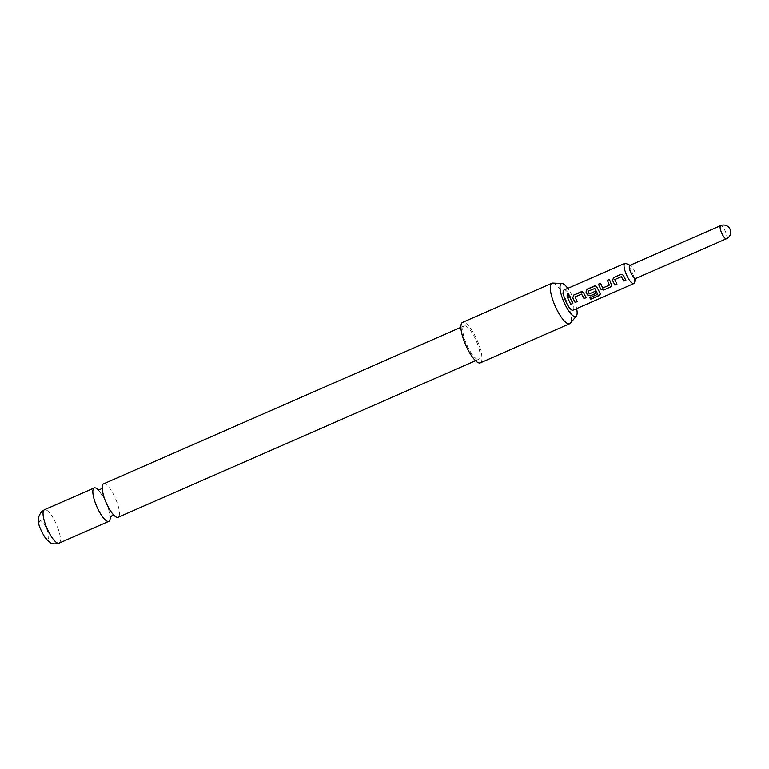<?xml version="1.0" encoding="UTF-8"?>
<svg xmlns="http://www.w3.org/2000/svg" width="769" height="769" viewBox="0 0 769 769"><rect width="100%" height="100%" fill="white"/><g stroke="black" fill="none" stroke-linecap="round" stroke-linejoin="round"><path stroke-width="0.58" stroke-dasharray="3.85 2.88" d="M568.868 293.845L568.31 296.161L567.099 296.065M103.469 483.884A18.235 5.114 -113.7 0 1 115.062 497.63A18.235 5.114 -113.7 0 1 118.561 516.96A18.235 5.114 -113.7 0 1 118.099 517.287M635.569 278.57A7.181 2.019 66.3 0 0 635.982 278.051A7.181 2.019 66.3 0 0 635.934 275.485A7.181 2.019 66.3 0 0 630.474 265.468A7.181 2.019 66.3 0 0 629.801 265.411M634.358 282.8A11.045 3.095 66.3 0 0 634.271 278.859A11.045 3.095 66.3 0 0 625.879 263.44M573.001 310.195A11.045 3.095 66.3 0 0 573.559 305.447A11.045 3.095 66.3 0 0 569.214 294.585A11.045 3.095 66.3 0 0 564.138 289.951M480.289 362.872A22.099 6.2 66.3 0 0 480.846 362.478A22.099 6.2 66.3 0 0 476.617 339.052A22.099 6.2 66.3 0 0 462.553 322.384M110.198 517.268A18.235 5.114 66.3 0 0 108.573 508.915A18.235 5.114 66.3 0 0 103.161 496.563A18.235 5.114 66.3 0 0 98.124 489.699M48.216 538.781A9.949 2.788 -113.7 0 1 41.872 531.946A9.949 2.788 -113.7 0 1 39.738 520.911A9.949 2.788 -113.7 0 1 46.082 527.745A9.949 2.788 -113.7 0 1 48.216 538.781M463.649 326.248A18.235 5.114 66.3 0 0 467.139 345.579A18.235 5.114 66.3 0 0 478.741 359.325A18.235 5.114 66.3 0 0 479.202 359.008A18.235 5.114 66.3 0 0 475.703 339.677A18.235 5.114 66.3 0 0 464.111 325.931A18.235 5.114 66.3 0 0 463.649 326.248M576.644 308.6A17.975 5.047 66.3 0 0 567.782 288.356M552.786 283.088A22.099 6.2 -113.7 0 1 566.349 300.708A22.099 6.2 -113.7 0 1 570.473 323.038M569.714 296.834L572.828 303.505M581.624 294.075L575.029 296.959L577.115 301.506M582.344 291.759L583.738 292.979L586.026 297.603M589.785 297.747L597.792 294.239M595.6 285.953L597.004 287.173L600.262 293.287M600.253 293.152L600.464 293.979M594.668 288.365L587.987 291.451L589.294 293.835L595.091 291.297L596.09 293.2M609.433 279.426L611.586 284.299M611.624 284.222L611.788 285.626M600.531 283.328L602.781 287.933L609.346 285.116M621.41 276.657L614.816 279.541L616.949 284.165M622.121 274.341L623.524 275.562L625.851 280.272M726.397 238.784A7.181 2.019 66.3 0 0 726.763 235.698A7.181 2.019 66.3 0 0 722.427 226.576A7.181 2.019 66.3 0 0 720.64 225.634M59.05 543.145A18.235 5.114 66.3 0 0 59.511 542.827A18.235 5.114 66.3 0 0 56.012 523.497A18.235 5.114 66.3 0 0 44.419 509.751M109.14 508.665L114.177 515.528M103.728 496.313L102.267 487.594L101.566 488.661M108.573 508.915L110.034 517.633M103.161 496.563L97.75 489.574M475.53 360.728L478.741 359.325M460.9 327.334L464.111 325.931"/><path stroke-width="1.15" d="M567.541 293.643L568.772 293.758L568.224 296.123L567.022 296.017L567.541 293.643M567.061 296.036L567.637 293.739L568.781 293.777M475.53 360.728L118.099 517.287A18.235 5.114 -113.7 0 1 109.14 508.665A18.235 5.114 -113.7 0 1 103.728 496.313A18.235 5.114 -113.7 0 1 103.008 484.201A18.235 5.114 -113.7 0 1 103.469 483.884L460.9 327.334M720.64 225.634L629.801 265.411A7.181 2.019 66.3 0 0 629.446 268.496A7.181 2.019 66.3 0 0 632.272 275.562A7.181 2.019 66.3 0 0 635.569 278.57L726.397 238.784A7.181 7.181 0 0 0 728.781 227.316A7.181 7.181 0 0 0 720.64 225.634A7.181 2.019 66.3 0 0 720.274 228.72A7.181 2.019 66.3 0 0 724.609 237.842A7.181 2.019 66.3 0 0 726.397 238.784M630.08 265.295L625.879 263.44A11.045 3.095 66.3 0 0 624.851 263.363A11.045 3.095 66.3 0 0 624.293 268.112A11.045 3.095 66.3 0 0 628.638 278.974A11.045 3.095 66.3 0 0 633.723 283.607A11.045 3.095 66.3 0 0 634.358 282.8L635.848 278.455M614.912 285.059L612.518 280.368L613.633 277.532L620.775 274.408L622.083 274.331L623.467 275.581L625.851 280.272L623.822 281.166L621.352 276.677L614.748 279.56L616.949 284.165L614.912 285.059L612.518 280.368M610.692 286.904L603.55 290.038L600.637 289.096L598.465 284.174L600.512 283.28L602.742 288L609.346 285.116L607.375 280.272L609.413 279.378L611.778 285.683L610.692 286.904L603.55 290.038M609.346 285.116L607.375 280.272M600.262 293.287L599.378 295.45L590.803 299.199L589.717 297.776L597.792 294.239L594.802 288.462L588.006 291.268L589.265 293.912L595.062 291.374L596.138 293.277L590.294 295.844L587.381 294.902L585.997 291.989L587.112 289.154L595.562 285.943L596.946 287.193L600.483 294.066M597.792 294.239L594.802 288.462M575.125 302.486L572.732 297.795L573.857 294.96L582.296 291.749L583.681 292.999L586.074 297.69L584.036 298.583L581.566 294.094L574.972 296.988L577.173 301.592L575.125 302.486L572.732 297.795M570.781 304.399L567.599 297.709L569.637 296.805L572.828 303.505L570.781 304.399L567.599 297.709M624.851 263.363L564.138 289.951A11.045 3.095 66.3 0 0 563.581 294.7A11.045 3.095 66.3 0 0 567.926 305.572A11.045 3.095 66.3 0 0 573.001 310.195L633.723 283.607M567.782 288.356A17.975 5.047 66.3 0 0 562.052 283.492A17.975 5.047 66.3 0 0 560.899 283.924A17.975 5.047 66.3 0 0 564.754 303.87A17.975 5.047 66.3 0 0 576.241 316.222A17.975 5.047 66.3 0 0 576.346 316.117A17.975 5.047 66.3 0 0 576.644 308.6M570.473 323.038A22.099 6.2 -113.7 0 1 570.358 323.191A22.099 6.2 -113.7 0 1 570.223 323.336A22.099 6.2 -113.7 0 1 569.666 323.72A22.099 6.2 -113.7 0 1 555.612 307.062A22.099 6.2 -113.7 0 1 551.373 283.626A22.099 6.2 -113.7 0 1 551.931 283.242A22.099 6.2 -113.7 0 1 552.786 283.088L562.052 283.492M551.931 283.242L462.553 322.384A22.099 6.2 66.3 0 0 461.996 322.769A22.099 6.2 66.3 0 0 466.235 346.204A22.099 6.2 66.3 0 0 480.289 362.872L569.666 323.72M98.124 489.699A18.235 5.114 66.3 0 0 94.203 487.94A18.235 5.114 66.3 0 0 93.741 488.267A18.235 5.114 66.3 0 0 97.24 507.598A18.235 5.114 66.3 0 0 108.833 521.344A18.235 5.114 66.3 0 0 109.294 521.026A18.235 5.114 66.3 0 0 110.198 517.268M567.676 297.728L569.714 296.834M572.838 303.399L570.8 304.284M572.799 297.776L573.857 294.96M577.183 301.477L575.145 302.371M586.093 297.574L584.046 298.468L581.566 294.094M573.924 294.979L580.989 291.836M581.066 291.855L582.344 291.759M600.253 293.152L599.349 295.277L590.803 299.199M590.784 299.035L589.708 297.632M596.148 293.172L590.304 295.729L587.41 294.825L586.055 291.97L587.189 289.173L594.254 286.02M594.331 286.049L595.6 285.953M603.569 289.923L600.637 289.096M611.788 285.626L610.701 286.799M607.452 280.301L609.49 279.407M600.676 289.019L598.465 284.174M598.542 284.203L600.589 283.309M612.576 280.349L613.633 277.532M616.959 284.059L614.921 284.953M625.87 280.156L623.832 281.06L621.352 276.677M613.71 277.561L620.775 274.408M620.852 274.437L622.121 274.341M43.958 510.068A18.235 5.114 66.3 0 0 47.457 529.399A18.235 5.114 66.3 0 0 59.05 543.145C53.234 545.029 50.196 542.578 50.591 542.847L46.053 539.117C35.72 522.622 37.268 517.979 41.497 511.741L44.419 509.751A18.235 5.114 66.3 0 0 43.958 510.068M114.562 515.653L111.918 515.768L110.073 517.383M102.267 487.594L100.393 489.459L97.75 489.574L98.432 490.122M59.05 543.145L108.833 521.344M44.419 509.751L94.203 487.94M576.346 316.117L570.358 323.191"/></g></svg>
